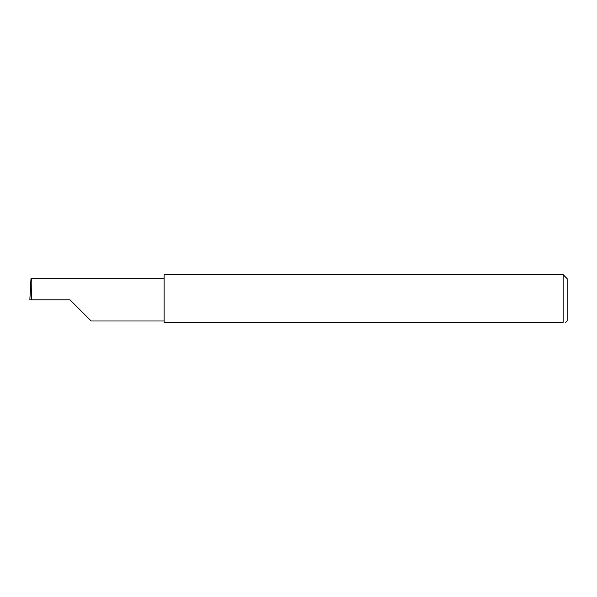 <?xml version="1.0" encoding="UTF-8"?>
<svg xmlns="http://www.w3.org/2000/svg" width="597" height="597" viewBox="0 0 597 597"><rect width="100%" height="100%" fill="white"/><g stroke="black" fill="none" stroke-linecap="round" stroke-linejoin="round"><path stroke-width="0.9" d="M70.058 299.843L91.199 320.992L70.058 299.843L91.199 320.992L70.058 299.843L31.507 299.843C31.91 289.381 31.91 277.754 31.507 278.695L30.984 278.695L29.85 299.843L31.507 299.843M563.12 274.65L164.1 274.65L164.1 322.35L563.12 322.35C566.635 322.35 566.635 322.35 563.12 322.35L563.12 274.65L567.15 278.687L567.15 321.007L565.68 322.35M29.85 299.843L30.484 286M164.1 278.695L31.507 278.695M91.199 320.992L164.1 320.992"/></g></svg>
